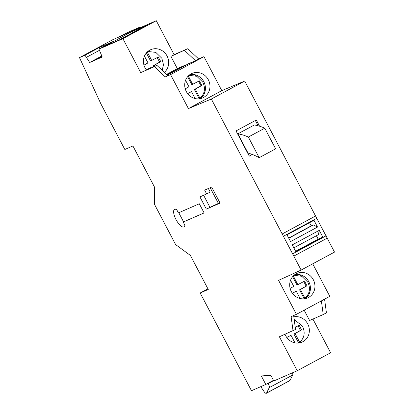 <?xml version="1.0" encoding="UTF-8"?>
<svg xmlns="http://www.w3.org/2000/svg" width="414" height="414" viewBox="0 0 414 414"><rect width="100%" height="100%" fill="white"/><g stroke="black" fill="none" stroke-linecap="round" stroke-linejoin="round"><path stroke-width="0.62" d="M297.066 273.364A13.357 12.482 -113.6 0 1 313.569 280.226A13.357 12.482 -113.6 0 1 308.523 297.459A13.357 12.482 -113.6 0 1 307.664 297.878A13.357 12.482 -113.6 0 1 290.876 290.633A13.357 12.482 -113.6 0 1 296.978 273.4A13.357 12.482 -113.6 0 1 297.066 273.364M294.82 274.632A13.357 12.482 -113.6 0 1 309.237 282.617A13.357 12.482 -113.6 0 1 305.299 298.623M293.645 315.54L295.534 329.461L279.398 336.758L297.236 370.737L330.615 352.769L312.917 319.059M321.383 300.89L323.231 314.552L309.584 320.514L304.15 310.169M285.039 334.295A13.367 12.498 66.4 0 0 302.065 342.093A13.367 12.498 66.4 0 0 302.929 341.674A13.367 12.498 66.4 0 0 308.492 325.642A13.367 12.498 66.4 0 0 293.821 316.829M299.058 342.585A13.367 12.498 -113.6 0 1 298.597 343.009M297.236 370.737L273.794 380.968L270.823 375.307L261.317 375.938L265.793 384.461L273.463 380.337M324.571 299.177L326.423 312.834L323.231 314.552M312.725 263.827L329.803 296.357L296.424 314.324L291.125 316.638L293.045 330.802M207.926 288.832L200.179 292.998L208.263 289.469L190.388 255.422L175.624 244.586L154.396 204.154L154.396 186.874L132.915 145.961L124.831 149.49L100.985 104.064L79.483 57.618L112.867 39.651L118.383 37.255L126.425 33.001L140.036 27.06L131.994 31.314L156.275 20.7L174.108 54.669L187.759 48.712L198.658 58.964L203.957 56.651L221.795 90.63L244.715 81.056L334.517 252.095L301.133 270.063L278.586 280.35L296.424 314.324M272.64 380.776L272.8 381.087L273.659 380.709M272.8 381.087L268.117 383.602A3.452 1.221 -118.3 0 1 269.266 387.633L292.703 375.017A3.452 1.221 -118.3 0 0 292.47 372.817M200.179 292.998L251.479 390.712L265.793 384.461M260.773 386.655L264.034 391.546A3.452 1.221 -118.3 0 0 266.326 393.3A3.452 1.221 -118.3 0 0 266.533 393.072L269.266 387.633M268.024 383.26L268.184 383.571M266.326 393.3L289.764 380.683A3.452 1.221 -118.3 0 0 289.976 380.456L292.703 375.017M79.483 57.618L84.999 55.212L89.698 62.493L102.237 57.023L98.962 49.116L122.896 38.668L140.729 72.636L154.375 66.68L165.279 76.932L170.578 74.618L188.417 108.592L211.337 99.024L301.133 270.063M206.658 193.943L199.921 196.883L206.332 209.101L220.088 203.093L211.668 187.061L204.656 190.124L206.658 193.943L210.214 192.029L208.361 188.505M178.408 212.894L176.752 209.743A9.957 3.524 -118.3 0 0 174.537 209.386A9.957 3.524 -118.3 0 0 176.152 219.824A9.957 3.524 -118.3 0 0 183.976 226.919A9.957 3.524 -118.3 0 0 184.872 225.2L183.216 222.054L204.118 212.931L199.305 203.766L178.408 212.894M101.849 55.983L95.675 59.311L102.051 56.527M89.698 62.493L101.844 55.957M84.999 55.212L99.205 47.563L99.784 48.671M99.205 47.563L113.167 41.467L98.962 49.116M86.179 57.463L99.562 50.26M156.275 20.7L122.896 38.668M131.533 31.826L103.81 46.746L118.802 40.199L146.411 25.332L131.533 31.826L132.542 32.799M146.37 69.919A13.367 12.498 -113.6 0 1 149.852 50.104A13.367 12.498 66.4 0 1 150.717 49.685A13.367 12.498 66.4 0 1 166.671 55.295A13.367 12.498 66.4 0 1 164.332 72.362M147.834 51.476L155.778 52.371L161.869 58.302L163.468 64.682L162.2 70.359M154.758 66.261L154.241 65.277L160.787 61.634L158.267 57.034L150.561 60.951L146.365 52.956M153.61 66.757L153.097 65.779L159.644 62.141L157.118 57.536M146.308 69.837L150.536 67.73L150.696 68.031M151.71 60.449L147.265 51.988M144.445 56.128L148 62.902L143.968 65.143M146.359 69.904L150.536 67.73M154.241 65.277L153.097 65.779M160.787 61.634L159.644 62.141M167.013 74.882L184.556 65.448L177.327 68.6L170.915 56.387L174.108 54.669M177.327 68.6L166.521 74.422M140.729 72.636L156.865 65.34L167.768 75.591L165.279 76.932M154.375 66.68L156.865 65.34M170.915 56.387L187.759 48.712M184.566 50.43L195.47 60.682L198.658 58.964M167.308 75.162L188.763 63.611L195.47 60.682M170.578 74.618L203.957 56.651M184.556 65.448L184.732 65.779M200.314 98.656A13.357 12.482 66.4 0 0 204.252 82.65A13.357 12.482 66.4 0 0 189.835 74.665M198.88 98.858L199.998 98.263C204.744 93.818 205.686 88.461 202.824 82.189L196.821 76.316L188.996 75.327M204.594 93.005L204.004 91.877M195.553 75.783L195.015 74.763M185.555 80.311L188.955 86.785L185.239 88.844M187.63 93.621L191.485 91.613L195.134 98.558M199.998 98.263L195.217 89.15L201.856 85.465L199.336 80.859L192.681 84.321L188.303 75.979M192.681 84.321L191.853 84.684L187.656 76.693M199.17 98.625L194.383 89.512L201.028 85.822L198.508 81.222M187.594 93.569L191.485 91.613M201.856 85.465L201.028 85.822M195.217 89.15L194.383 89.512M204.449 96.948A13.357 12.482 -113.6 0 1 202.679 97.911A13.357 12.482 -113.6 0 1 186.109 91.137A13.357 12.482 -113.6 0 1 191.128 73.852A13.357 12.482 66.4 0 1 191.992 73.433A13.357 12.482 66.4 0 1 208.309 79.705A13.357 12.482 66.4 0 1 204.449 96.948M188.417 108.592L221.795 90.63M211.337 99.024L244.715 81.056M282.182 233.967L315.561 215.999M252.38 154.474L249.28 156.145L236.037 130.922L256.307 120.008L259.562 126.203M283.6 236.171L316.979 218.204M292.817 253.725L326.196 235.763M322.806 237.098L295.813 251.624L292.274 244.876L319.261 230.35L322.806 237.098L318.175 239.121L316.399 235.742M317.533 227.053L290.54 241.579L286.995 234.831L313.988 220.305L317.533 227.053L313.32 224.947L311.214 225.868L309.548 222.691M293.811 256.116L327.195 238.148M300 274.725L300.538 275.75M308.984 291.844L309.579 292.972M293.981 275.294L301.806 276.283L307.809 282.157C310.671 288.423 309.729 293.785 304.983 298.23L303.866 298.825M300.119 298.525L296.284 291.223L292.372 293.262M290.121 288.418L293.754 286.395L290.54 280.278M293.288 275.947L297.852 284.646L304.59 281.137L306.945 285.826L300.388 289.474L304.983 298.23M296.284 291.223L292.336 293.21M292.641 276.661L297.024 285.008L297.852 284.646M303.757 281.494L306.117 286.188L299.56 289.836L304.155 298.592M306.945 285.826L306.117 286.188M300.388 289.474L299.56 289.836M293.816 247.82L318.418 234.66L319.261 230.35M295.622 251.257L318.175 239.121M288.693 238.066L311.214 225.868M288.786 238.241L313.32 224.947M258.134 125.784L255.366 120.515M249.238 156.068L252.271 154.432M140.983 27.386L140.036 27.06M206.332 209.101L219.875 202.694M210.152 187.723L218.421 203.476M203.626 195.268L209.882 207.186M178.776 212.729L183.573 221.863L204.102 212.899M183.216 222.054L183.573 221.863M298.251 343.04L299.689 342.311C304.456 337.881 305.403 332.514 302.525 326.206L294.173 319.453M298.044 325.751L300.398 330.444L293.935 334.041L298.541 342.813M294.975 342.844L291.001 335.283L286.721 337.42M291.001 335.283L286.773 337.488M295.239 327.308L299.187 325.249L301.547 329.942L295.084 333.539L299.689 342.311M301.547 329.942L300.398 330.444M295.084 333.539L293.935 334.041M259.185 157.687A115.578 40.919 61.7 0 0 248.053 153.139L237.91 133.826L254.356 124.976A136.708 48.402 61.7 0 1 264.789 128.19L275.626 148.838L259.185 157.687L248.343 137.039L264.789 128.19M237.91 133.826A136.708 48.402 61.7 0 1 248.343 137.039M266.533 393.072L289.976 380.456M118.383 37.255L131.994 31.314M188.722 108.458L222.101 90.495"/></g></svg>
